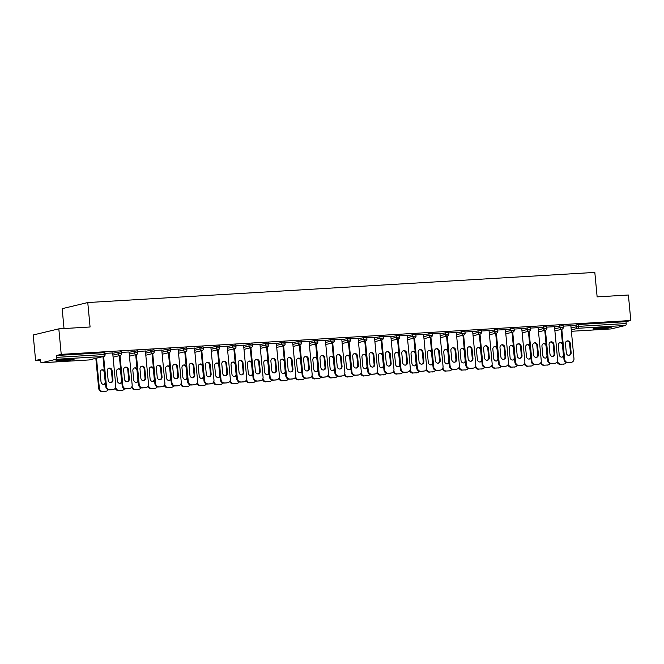 <?xml version="1.0" encoding="UTF-8"?>
<svg xmlns="http://www.w3.org/2000/svg" width="664" height="664" viewBox="0 0 664 664"><rect width="100%" height="100%" fill="white"/><g stroke="black" fill="none" stroke-linecap="round" stroke-linejoin="round"><path stroke-width="1" d="M61.022 361.025A9.147 0.639 174.6 0 0 74.127 359.207A9.147 0.639 174.6 0 0 69.014 359.108A9.147 0.639 174.6 0 0 55.917 360.925A9.147 0.639 174.6 0 0 61.022 361.025M598.073 329.112A9.147 0.639 174.6 0 0 611.179 327.294A9.147 0.639 174.6 0 0 606.066 327.203A9.147 0.639 174.6 0 0 592.969 329.02A9.147 0.639 174.6 0 0 598.073 329.112M64.026 328.547L62.15 308.677L87.764 302.543L594.819 272.414L597.135 296.874L628.393 295.015L630.8 320.513L626.011 321.666L578.493 324.488L578.668 326.348L626.185 323.526L626.011 321.666M35.607 360.486L40.404 359.34L40.579 361.199A1.76 0.78 -93.4 0 0 41.45 362.776A1.76 0.78 -93.4 0 0 41.508 362.768L56.008 359.299A1.76 0.78 -93.4 0 0 56.614 357.365L56.44 355.506L61.229 354.36L58.822 328.854L33.2 334.988L35.607 360.486L40.479 360.195M626.185 323.526A1.76 0.78 86.6 0 1 625.579 325.46L611.079 328.929A1.76 0.78 86.6 0 1 611.021 328.937A1.76 0.78 86.6 0 1 610.955 328.929M58.822 328.854L90.08 326.995L87.764 302.543M61.229 354.36L630.8 320.513M563.172 326.132L570.857 325.733M112.714 353.248L121.305 351.729L121.479 353.588L118.15 353.846L117.976 351.986M56.44 355.506L103.957 352.684L104.937 352.7L105.111 354.559L104.132 354.543L103.957 352.684M570.882 326.024L578.493 324.488M129.048 351.986L121.363 352.385M145.441 351.297L154.031 349.779L154.206 351.646L150.877 351.903L150.703 350.044M161.775 350.044L154.089 350.443M178.168 349.355L186.758 347.836L186.933 349.704L183.604 349.961L183.43 348.094M194.502 348.094L186.816 348.492M210.895 347.413L219.485 345.894L219.659 347.753L216.331 348.019L216.157 346.151M227.229 346.151L219.543 346.55M243.622 345.471L252.212 343.952L252.386 345.811L249.058 346.068L248.884 344.209M259.956 344.209L252.27 344.608M276.349 343.52L284.939 342.002L285.113 343.869L281.785 344.126L281.611 342.267M292.683 342.267L284.997 342.657M309.075 341.578L317.666 340.059L317.84 341.927L314.512 342.184L314.338 340.317M325.41 340.317L317.724 340.715M341.802 339.636L350.384 338.117L350.567 339.976L347.239 340.234L347.064 338.374M358.137 338.374L350.451 338.773M374.529 337.685L383.111 336.167L383.294 338.034L379.966 338.291L379.791 336.432M390.864 336.432L383.178 336.831M407.256 335.743L415.838 334.224L416.021 336.092L412.693 336.349L412.518 334.482M423.591 334.49L415.905 334.88M439.983 333.801L448.565 332.282L448.748 334.141L445.419 334.407L445.245 332.539M456.317 332.539L448.632 332.938M472.71 331.859L481.292 330.34L481.475 332.199L478.146 332.457L477.972 330.597M489.044 330.597L481.358 330.996M505.437 329.908L514.019 328.389L514.202 330.257L510.873 330.514L510.699 328.655M521.771 328.655L514.085 329.053M538.155 327.966L546.746 326.447L546.928 328.315L543.6 328.572L543.426 326.705M554.498 326.705L546.812 327.103M554.523 326.995L563.114 325.476L563.288 327.335L559.959 327.601L559.785 325.733M538.13 327.684L530.445 328.074M521.796 328.937L530.387 327.418L530.561 329.286L527.233 329.543L527.058 327.676M505.404 329.626L497.718 330.025M489.069 330.879L497.66 329.369L497.834 331.228L494.514 331.485L494.331 329.626M472.677 331.568L464.991 331.967M456.342 332.83L464.933 331.311L465.107 333.17L461.787 333.428L461.604 331.568M439.95 333.511L432.264 333.909M423.615 334.772L432.206 333.253L432.38 335.121L429.06 335.378L428.878 333.511M407.223 335.461L399.537 335.851M390.888 336.714L399.479 335.195L399.653 337.063L396.333 337.32L396.151 335.461M374.496 337.403L366.81 337.802M358.162 338.665L366.752 337.146L366.926 339.005L363.606 339.262L363.424 337.403M341.769 339.346L334.083 339.744M325.435 340.607L334.025 339.088L334.199 340.947L330.879 341.213L330.697 339.346M309.042 341.296L301.365 341.686M292.708 342.549L301.298 341.03L301.473 342.898L298.153 343.155L297.97 341.288M276.315 343.238L268.638 343.637M259.981 344.491L268.571 342.973L268.746 344.84L265.426 345.097L265.251 343.238M243.597 345.18L235.911 345.579M227.254 346.442L235.844 344.923L236.019 346.782L232.699 347.04L232.524 345.18M210.87 347.123L203.184 347.521M194.527 348.384L203.118 346.865L203.292 348.724L199.972 348.99L199.798 347.123M178.143 349.073L170.457 349.463M161.8 350.326L170.391 348.808L170.565 350.675L167.245 350.932L167.071 349.065M145.416 351.015L137.73 351.414M129.073 352.269L137.664 350.758L137.838 352.617L134.518 352.874L134.344 351.015M112.689 352.957L105.003 353.356M566.89 341.022A2.697 2.407 -103.5 0 1 569.596 343.562L570.467 352.758A2.697 2.407 -103.5 0 1 569.006 355.414M570.484 362.478L571.156 362.32A3.519 3.146 76.5 0 0 571.638 362.245L570.974 362.403A3.519 3.146 -103.5 0 1 570.484 362.478L567.446 362.66A3.519 3.146 -103.5 0 1 563.968 359.349L564.632 359.191L561.802 329.253M561.138 329.41L563.968 359.349M570.857 325.675L573.97 358.635A3.519 3.146 76.5 0 1 571.638 362.245M571.156 362.32L567.446 362.66M566.309 352.883L565.438 343.686A2.697 2.407 -103.5 0 1 570.26 343.396L571.131 352.601A2.697 2.407 -103.5 0 1 566.309 352.883M564.632 359.191A3.519 3.146 76.5 0 0 568.11 362.494M562.466 343.479A2.697 2.407 76.5 0 0 558.316 345.388L559.179 354.593A2.697 2.407 76.5 0 0 563.653 355.987M557.511 360.892L557.511 360.892A3.519 3.146 76.5 0 0 560.989 364.204L564.026 364.021A3.519 3.146 76.5 0 0 566.384 362.519M560.989 364.204L564.026 364.021M561.885 357.124A2.697 2.407 76.5 0 0 563.346 354.46L562.474 345.263A2.697 2.407 76.5 0 0 559.769 342.732M560.325 364.362A3.519 3.146 -103.5 0 1 557.038 361.963M564.516 363.947L563.852 364.104A3.519 3.146 -103.5 0 1 563.362 364.179M607.311 327.136A7.918 0.556 -5.4 0 1 598.53 328.049A7.918 0.556 -5.4 0 1 596.737 328.132M595.824 328.273A9.088 0.639 174.6 0 0 598.015 328.174A9.088 0.639 174.6 0 0 608.232 327.103M70.26 359.041A7.918 0.556 -5.4 0 1 69.338 359.183A7.918 0.556 -5.4 0 1 59.685 360.046M58.772 360.187A9.088 0.639 174.6 0 0 69.986 359.191A9.088 0.639 174.6 0 0 71.181 359.008M550.531 342.002A2.697 2.407 -103.5 0 1 553.228 344.533L554.1 353.729A2.697 2.407 -103.5 0 1 552.639 356.394M554.125 363.449L554.789 363.291A3.519 3.146 76.5 0 0 555.278 363.216L554.614 363.374A3.519 3.146 -103.5 0 1 554.125 363.449L551.078 363.631A3.519 3.146 -103.5 0 1 547.601 360.32L548.273 360.162L545.443 330.224M544.77 330.382L547.601 360.32M554.49 326.647L557.602 359.606A3.519 3.146 76.5 0 1 555.278 363.216M554.789 363.291L551.078 363.631M549.941 353.854L549.07 344.657A2.697 2.407 -103.5 0 1 553.9 344.367L554.764 353.572A2.697 2.407 -103.5 0 1 549.941 353.854M548.273 360.162A3.519 3.146 76.5 0 0 551.751 363.465M534.171 342.973A2.697 2.407 -103.5 0 1 536.869 345.504L537.74 354.7A2.697 2.407 -103.5 0 1 536.28 357.365M537.757 364.42L538.429 364.262A3.519 3.146 76.5 0 0 538.911 364.187L538.247 364.345A3.519 3.146 -103.5 0 1 537.757 364.42L534.719 364.602A3.519 3.146 -103.5 0 1 531.241 361.291L531.905 361.133L529.075 331.195M528.411 331.353L531.241 361.291M538.13 327.618L541.243 360.577A3.519 3.146 76.5 0 1 538.911 364.187M538.429 364.262L534.719 364.602M533.582 354.833L532.711 345.629A2.697 2.407 -103.5 0 1 537.533 345.346L538.404 354.543A2.697 2.407 -103.5 0 1 533.582 354.833M531.905 361.133A3.519 3.146 76.5 0 0 535.383 364.445M517.804 343.944A2.697 2.407 -103.5 0 1 520.501 346.475L521.373 355.672A2.697 2.407 -103.5 0 1 519.912 358.336M521.398 365.391L522.062 365.233A3.519 3.146 76.5 0 0 522.551 365.158L521.887 365.316A3.519 3.146 -103.5 0 1 521.398 365.391L518.352 365.573A3.519 3.146 -103.5 0 1 514.874 362.27L515.546 362.104L512.716 332.166M512.044 332.324L514.874 362.27M521.763 328.597L524.875 361.556A3.519 3.146 76.5 0 1 522.551 365.158M522.062 365.233L518.352 365.573M517.214 355.804L516.343 346.6A2.697 2.407 -103.5 0 1 521.174 346.317L522.037 355.514A2.697 2.407 -103.5 0 1 517.214 355.804M515.546 362.104A3.519 3.146 76.5 0 0 519.024 365.416M501.444 344.915A2.697 2.407 -103.5 0 1 504.142 347.446L505.014 356.643A2.697 2.407 -103.5 0 1 503.553 359.307M505.03 366.362L505.702 366.204A3.519 3.146 76.5 0 0 506.184 366.13L505.52 366.296A3.519 3.146 -103.5 0 1 505.03 366.362L501.992 366.545A3.519 3.146 -103.5 0 1 498.515 363.241L499.179 363.083L496.348 333.137M495.684 333.295L498.515 363.241M505.404 329.568L508.516 362.527A3.519 3.146 76.5 0 1 506.184 366.13M505.702 366.204L501.992 366.545M500.855 356.776L499.984 347.571A2.697 2.407 -103.5 0 1 504.806 347.289L505.677 356.485A2.697 2.407 -103.5 0 1 500.855 356.776M499.179 363.083A3.519 3.146 76.5 0 0 502.656 366.387M485.077 345.886A2.697 2.407 -103.5 0 1 487.774 348.417L488.646 357.622A2.697 2.407 -103.5 0 1 487.185 360.278M488.671 367.333L489.335 367.175A3.519 3.146 76.5 0 0 489.824 367.109L489.161 367.267A3.519 3.146 -103.5 0 1 488.671 367.333L485.625 367.516A3.519 3.146 -103.5 0 1 482.147 364.212L482.819 364.055L479.989 334.108M479.317 334.274L482.147 364.212M489.036 330.539L492.149 363.498A3.519 3.146 76.5 0 1 489.824 367.109M489.335 367.175L485.625 367.516M484.488 357.747L483.616 348.55A2.697 2.407 -103.5 0 1 488.447 348.26L489.31 357.456A2.697 2.407 -103.5 0 1 484.488 357.747M482.819 364.055A3.519 3.146 76.5 0 0 486.297 367.358M546.107 344.45A2.697 2.407 76.5 0 0 541.948 346.359L542.82 355.564A2.697 2.407 76.5 0 0 547.285 356.958M541.143 361.863L541.152 361.863A3.519 3.146 76.5 0 0 544.621 365.175L547.667 364.993A3.519 3.146 76.5 0 0 550.024 363.498M544.621 365.175L547.667 364.993M545.517 358.095A2.697 2.407 76.5 0 0 546.978 355.431L546.107 346.234A2.697 2.407 76.5 0 0 543.409 343.703M543.957 365.333A3.519 3.146 -103.5 0 1 540.679 362.934M548.157 364.918L547.485 365.075A3.519 3.146 -103.5 0 1 547.003 365.15M529.739 345.421A2.697 2.407 76.5 0 0 525.589 347.33L526.452 356.535A2.697 2.407 76.5 0 0 530.926 357.929M524.784 362.843L524.784 362.843A3.519 3.146 76.5 0 0 528.262 366.146L531.3 365.964A3.519 3.146 76.5 0 0 533.657 364.47M528.262 366.146L531.3 365.964M529.158 359.066A2.697 2.407 76.5 0 0 530.619 356.402L529.747 347.206A2.697 2.407 76.5 0 0 527.042 344.674M527.598 366.304A3.519 3.146 -103.5 0 1 524.311 363.905M531.789 365.889L531.125 366.055A3.519 3.146 -103.5 0 1 530.636 366.121M513.38 346.392A2.697 2.407 76.5 0 0 509.222 348.309L510.093 357.506A2.697 2.407 76.5 0 0 514.558 358.9M508.425 363.806L508.425 363.814A3.519 3.146 76.5 0 0 511.894 367.117L514.94 366.935A3.519 3.146 76.5 0 0 517.298 365.441M511.894 367.117L514.94 366.935M512.791 360.037A2.697 2.407 76.5 0 0 514.251 357.381L513.38 348.177A2.697 2.407 76.5 0 0 510.682 345.645M511.23 367.275A3.519 3.146 -103.5 0 1 507.952 364.876M515.43 366.868L514.766 367.026A3.519 3.146 -103.5 0 1 514.276 367.092M497.012 347.372A2.697 2.407 76.5 0 0 492.862 349.281L493.726 358.477A2.697 2.407 76.5 0 0 498.199 359.871M492.057 364.785L492.057 364.785A3.519 3.146 76.5 0 0 495.535 368.088L498.573 367.906A3.519 3.146 76.5 0 0 500.93 366.412M495.535 368.088L498.573 367.906M496.431 361.008A2.697 2.407 76.5 0 0 497.892 358.352L497.021 349.148A2.697 2.407 76.5 0 0 494.315 346.616M494.871 368.246A3.519 3.146 -103.5 0 1 491.584 365.847M499.062 367.839L498.398 367.997A3.519 3.146 -103.5 0 1 497.909 368.072M480.653 348.343A2.697 2.407 76.5 0 0 476.495 350.252L477.366 359.448A2.697 2.407 76.5 0 0 481.832 360.851M475.69 365.756L475.698 365.756A3.519 3.146 76.5 0 0 479.176 369.059L482.213 368.885A3.519 3.146 76.5 0 0 484.571 367.383M479.176 369.059L482.213 368.885M480.064 361.98A2.697 2.407 76.5 0 0 481.524 359.324L480.653 350.127A2.697 2.407 76.5 0 0 477.955 347.587M478.503 369.226A3.519 3.146 -103.5 0 1 475.225 366.818M482.703 368.81L482.039 368.968A3.519 3.146 -103.5 0 1 481.549 369.043M468.718 346.857A2.697 2.407 -103.5 0 1 471.415 349.388L472.287 358.593A2.697 2.407 -103.5 0 1 470.826 361.249M472.303 368.312L472.976 368.147A3.519 3.146 76.5 0 0 473.457 368.08L472.793 368.238A3.519 3.146 -103.5 0 1 472.303 368.312L469.265 368.487A3.519 3.146 -103.5 0 1 465.788 365.183L466.452 365.026L463.621 335.079M462.957 335.245L465.788 365.183M472.677 331.51L475.789 364.47A3.519 3.146 76.5 0 1 473.457 368.08M472.976 368.147L469.265 368.487M468.128 358.718L467.257 349.521A2.697 2.407 -103.5 0 1 472.079 349.231L472.951 358.435A2.697 2.407 -103.5 0 1 468.128 358.718M466.452 365.026A3.519 3.146 76.5 0 0 469.929 368.329M464.285 349.314A2.697 2.407 76.5 0 0 460.135 351.223L461.007 360.419A2.697 2.407 76.5 0 0 465.472 361.822M459.33 366.727L459.33 366.727A3.519 3.146 76.5 0 0 462.808 370.031L465.854 369.856A3.519 3.146 76.5 0 0 468.211 368.354M462.808 370.031L465.854 369.856M463.704 362.951A2.697 2.407 76.5 0 0 465.165 360.295L464.294 351.098A2.697 2.407 76.5 0 0 461.588 348.567M462.144 370.197A3.519 3.146 -103.5 0 1 458.857 367.798M466.336 369.782L465.671 369.939A3.519 3.146 -103.5 0 1 465.182 370.014M452.35 347.828A2.697 2.407 -103.5 0 1 455.047 350.368L455.919 359.564A2.697 2.407 -103.5 0 1 454.466 362.22M455.944 369.284L456.608 369.126A3.519 3.146 76.5 0 0 457.098 369.051L456.434 369.209A3.519 3.146 -103.5 0 1 455.944 369.284L452.898 369.466A3.519 3.146 -103.5 0 1 449.42 366.154L450.092 365.997L447.262 336.059M446.59 336.216L449.42 366.154M456.309 332.481L459.422 365.441A3.519 3.146 76.5 0 1 457.098 369.051M456.608 369.126L452.898 369.466M451.761 359.689L450.889 350.492A2.697 2.407 -103.5 0 1 455.72 350.202L456.583 359.407A2.697 2.407 -103.5 0 1 451.761 359.689M450.092 365.997A3.519 3.146 76.5 0 0 453.57 369.3M447.926 350.285A2.697 2.407 76.5 0 0 443.768 352.194L444.639 361.39A2.697 2.407 76.5 0 0 449.105 362.793M442.963 367.698L442.971 367.698A3.519 3.146 76.5 0 0 446.449 371.01L449.486 370.827A3.519 3.146 76.5 0 0 451.844 369.325M446.449 371.01L449.486 370.827M447.337 363.93A2.697 2.407 76.5 0 0 448.798 361.266L447.926 352.069A2.697 2.407 76.5 0 0 445.229 349.538M445.776 371.168A3.519 3.146 -103.5 0 1 442.498 368.769M449.976 370.753L449.312 370.91A3.519 3.146 -103.5 0 1 448.822 370.985M435.991 348.808A2.697 2.407 -103.5 0 1 438.688 351.339L439.56 360.535A2.697 2.407 -103.5 0 1 438.099 363.191M439.576 370.255L440.249 370.097A3.519 3.146 76.5 0 0 440.73 370.022L440.066 370.18A3.519 3.146 -103.5 0 1 439.576 370.255L436.538 370.437A3.519 3.146 -103.5 0 1 433.061 367.126L433.725 366.968L430.894 337.03M430.231 337.188L433.061 367.126M439.95 333.452L443.062 366.412A3.519 3.146 76.5 0 1 440.73 370.022M440.249 370.097L436.538 370.437M435.401 360.66L434.53 351.463A2.697 2.407 -103.5 0 1 439.352 351.173L440.224 360.378A2.697 2.407 -103.5 0 1 435.401 360.66M433.725 366.968A3.519 3.146 76.5 0 0 437.202 370.271M431.559 351.256A2.697 2.407 76.5 0 0 427.409 353.165L428.28 362.37A2.697 2.407 76.5 0 0 432.745 363.764M426.603 368.669L426.603 368.669A3.519 3.146 76.5 0 0 430.081 371.981L433.127 371.798A3.519 3.146 76.5 0 0 435.484 370.296M430.081 371.981L433.127 371.798M430.977 364.901A2.697 2.407 76.5 0 0 432.438 362.237L431.567 353.041A2.697 2.407 76.5 0 0 428.861 350.509M429.417 372.139A3.519 3.146 -103.5 0 1 426.13 369.74M433.609 371.724L432.945 371.882A3.519 3.146 -103.5 0 1 432.455 371.956M419.623 349.779A2.697 2.407 -103.5 0 1 422.321 352.31L423.192 361.507A2.697 2.407 -103.5 0 1 421.74 364.171M423.217 371.226L423.881 371.068A3.519 3.146 76.5 0 0 424.371 370.993L423.707 371.151A3.519 3.146 -103.5 0 1 423.217 371.226L420.171 371.408A3.519 3.146 -103.5 0 1 416.702 368.097L417.365 367.939L414.535 338.001M413.871 338.159L416.702 368.097M423.582 334.424L426.703 367.383A3.519 3.146 76.5 0 1 424.371 370.993M423.881 371.068L420.171 371.408M419.034 361.631L418.162 352.435A2.697 2.407 -103.5 0 1 422.993 352.152L423.864 361.349A2.697 2.407 -103.5 0 1 419.034 361.631M417.365 367.939A3.519 3.146 76.5 0 0 420.843 371.251M415.199 352.227A2.697 2.407 76.5 0 0 411.041 354.136L411.912 363.341A2.697 2.407 76.5 0 0 416.378 364.735M410.236 369.649L410.244 369.64A3.519 3.146 76.5 0 0 413.722 372.952L416.76 372.77A3.519 3.146 76.5 0 0 419.117 371.276M413.722 372.952L416.76 372.77M414.61 365.872A2.697 2.407 76.5 0 0 416.071 363.208L415.199 354.012A2.697 2.407 76.5 0 0 412.502 351.48M413.049 373.11A3.519 3.146 -103.5 0 1 409.771 370.711M417.249 372.695L416.585 372.861A3.519 3.146 -103.5 0 1 416.096 372.927M403.264 350.75A2.697 2.407 -103.5 0 1 405.961 353.281L406.833 362.478A2.697 2.407 -103.5 0 1 405.372 365.142M406.849 372.197L407.522 372.039A3.519 3.146 76.5 0 0 408.011 371.964L407.339 372.122A3.519 3.146 -103.5 0 1 406.849 372.197L403.812 372.379A3.519 3.146 -103.5 0 1 400.334 369.076L400.998 368.91L398.168 338.972M397.504 339.13L400.334 369.076M407.223 335.403L410.335 368.362A3.519 3.146 76.5 0 1 408.011 371.964M407.522 372.039L403.812 372.379M402.674 362.61L401.803 353.406A2.697 2.407 -103.5 0 1 406.625 353.123L407.497 362.32A2.697 2.407 -103.5 0 1 402.674 362.61M400.998 368.91A3.519 3.146 76.5 0 0 404.476 372.222M398.832 353.198A2.697 2.407 76.5 0 0 394.682 355.115L395.553 364.312A2.697 2.407 76.5 0 0 400.018 365.706M393.876 370.612L393.876 370.62A3.519 3.146 76.5 0 0 397.354 373.923L400.4 373.741A3.519 3.146 76.5 0 0 402.757 372.247M397.354 373.923L400.4 373.741M398.251 366.843A2.697 2.407 76.5 0 0 399.711 364.187L398.84 354.983A2.697 2.407 76.5 0 0 396.142 352.451M396.69 374.081A3.519 3.146 -103.5 0 1 393.403 371.682M400.882 373.674L400.218 373.832A3.519 3.146 -103.5 0 1 399.728 373.898M386.896 351.721A2.697 2.407 -103.5 0 1 389.602 354.252L390.465 363.449A2.697 2.407 -103.5 0 1 389.013 366.113M390.49 373.168L391.154 373.01A3.519 3.146 76.5 0 0 391.644 372.936L390.98 373.102A3.519 3.146 -103.5 0 1 390.49 373.168L387.444 373.351A3.519 3.146 -103.5 0 1 383.975 370.047L384.639 369.881L381.808 339.943M381.144 340.101L383.975 370.047M390.855 336.374L393.976 369.333A3.519 3.146 76.5 0 1 391.644 372.936M391.154 373.01L387.444 373.351M386.307 363.582L385.435 354.377A2.697 2.407 -103.5 0 1 390.266 354.095L391.137 363.291A2.697 2.407 -103.5 0 1 386.307 363.582M384.639 369.881A3.519 3.146 76.5 0 0 388.116 373.193M382.472 354.178A2.697 2.407 76.5 0 0 378.314 356.087L379.185 365.283A2.697 2.407 76.5 0 0 383.651 366.677M377.509 371.591L377.517 371.591A3.519 3.146 76.5 0 0 380.995 374.894L384.033 374.712A3.519 3.146 76.5 0 0 386.39 373.218M380.995 374.894L384.033 374.712M381.883 367.814A2.697 2.407 76.5 0 0 383.344 365.158L382.472 355.954A2.697 2.407 76.5 0 0 379.775 353.422M380.323 375.052A3.519 3.146 -103.5 0 1 377.044 372.653M384.522 374.645L383.858 374.803A3.519 3.146 -103.5 0 1 383.369 374.878M370.537 352.692A2.697 2.407 -103.5 0 1 373.234 355.223L374.106 364.428A2.697 2.407 -103.5 0 1 372.645 367.084M374.123 374.139L374.795 373.981A3.519 3.146 76.5 0 0 375.284 373.915L374.612 374.073A3.519 3.146 -103.5 0 1 374.123 374.139L371.085 374.322A3.519 3.146 -103.5 0 1 367.607 371.018L368.271 370.861L365.441 340.914M364.777 341.072L367.607 371.018M374.496 337.345L377.608 370.304A3.519 3.146 76.5 0 1 375.284 373.915M374.795 373.981L371.085 374.322M369.948 364.553L369.076 355.356A2.697 2.407 -103.5 0 1 373.898 355.066L374.77 364.262A2.697 2.407 -103.5 0 1 369.948 364.553M368.271 370.861A3.519 3.146 76.5 0 0 371.749 374.164M366.105 355.149A2.697 2.407 76.5 0 0 361.955 357.058L362.826 366.254A2.697 2.407 76.5 0 0 367.292 367.657M361.15 372.562L361.15 372.562A3.519 3.146 76.5 0 0 364.627 375.865L367.673 375.683A3.519 3.146 76.5 0 0 370.031 374.189M364.627 375.865L367.673 375.683M365.524 368.786A2.697 2.407 76.5 0 0 366.984 366.13L366.113 356.925A2.697 2.407 76.5 0 0 363.416 354.393M363.963 376.023A3.519 3.146 -103.5 0 1 360.685 373.624M368.155 375.616L367.491 375.774A3.519 3.146 -103.5 0 1 367.001 375.849M354.169 353.663A2.697 2.407 -103.5 0 1 356.875 356.194L357.738 365.399A2.697 2.407 -103.5 0 1 356.286 368.055M357.763 375.118L358.427 374.952A3.519 3.146 76.5 0 0 358.917 374.886L358.253 375.044A3.519 3.146 -103.5 0 1 357.763 375.118L354.717 375.293A3.519 3.146 -103.5 0 1 351.248 371.989L351.912 371.832L349.081 341.885M348.417 342.051L351.248 371.989M358.128 338.316L361.249 371.276A3.519 3.146 76.5 0 1 358.917 374.886M358.427 374.952L354.717 375.293M353.58 365.524L352.708 356.327A2.697 2.407 -103.5 0 1 357.539 356.037L358.411 365.233A2.697 2.407 -103.5 0 1 353.58 365.524M351.912 371.832A3.519 3.146 76.5 0 0 355.389 375.135M349.745 356.12A2.697 2.407 76.5 0 0 345.587 358.029L346.459 367.225A2.697 2.407 76.5 0 0 350.924 368.628M344.79 373.533L344.79 373.533A3.519 3.146 76.5 0 0 348.268 376.837L351.306 376.662A3.519 3.146 76.5 0 0 353.663 375.16M348.268 376.837L351.306 376.662M349.164 369.757A2.697 2.407 76.5 0 0 350.617 367.101L349.745 357.904A2.697 2.407 76.5 0 0 347.048 355.364M347.596 377.003A3.519 3.146 -103.5 0 1 344.317 374.596M351.796 376.588L351.132 376.745A3.519 3.146 -103.5 0 1 350.642 376.82M337.81 354.634A2.697 2.407 -103.5 0 1 340.507 357.166L341.379 366.37A2.697 2.407 -103.5 0 1 339.918 369.026M341.404 376.09L342.068 375.924A3.519 3.146 76.5 0 0 342.558 375.857L341.885 376.015A3.519 3.146 -103.5 0 1 341.404 376.09L338.358 376.264A3.519 3.146 -103.5 0 1 334.88 372.961L335.544 372.803L332.714 342.865M332.05 343.022L334.88 372.961M341.769 339.287L344.882 372.247A3.519 3.146 76.5 0 1 342.558 375.857M342.068 375.924L338.358 376.264M337.221 366.495L336.349 357.298A2.697 2.407 -103.5 0 1 341.171 357.008L342.043 366.213A2.697 2.407 -103.5 0 1 337.221 366.495M335.544 372.803A3.519 3.146 76.5 0 0 339.022 376.106M333.378 357.091A2.697 2.407 76.5 0 0 329.228 359L330.099 368.196A2.697 2.407 76.5 0 0 334.565 369.599M328.423 374.504L328.423 374.504A3.519 3.146 76.5 0 0 331.9 377.816L334.947 377.633A3.519 3.146 76.5 0 0 337.304 376.131M331.9 377.816L334.947 377.633M332.797 370.736A2.697 2.407 76.5 0 0 334.258 368.072L333.386 358.875A2.697 2.407 76.5 0 0 330.689 356.344M331.236 377.974A3.519 3.146 -103.5 0 1 327.958 375.575M335.428 377.559L334.764 377.716A3.519 3.146 -103.5 0 1 334.274 377.791M321.442 355.605A2.697 2.407 -103.5 0 1 324.148 358.145L325.011 367.341A2.697 2.407 -103.5 0 1 323.559 369.997M325.036 377.061L325.7 376.903A3.519 3.146 76.5 0 0 326.19 376.828L325.526 376.986A3.519 3.146 -103.5 0 1 325.036 377.061L321.998 377.243A3.519 3.146 -103.5 0 1 318.521 373.932L319.185 373.774L316.354 343.836M315.69 343.993L318.521 373.932M325.401 340.258L328.522 373.218A3.519 3.146 76.5 0 1 326.19 376.828M325.7 376.903L321.998 377.243M320.853 367.466L319.99 358.269A2.697 2.407 -103.5 0 1 324.812 357.979L325.684 367.184A2.697 2.407 -103.5 0 1 320.853 367.466M319.185 373.774A3.519 3.146 76.5 0 0 322.662 377.077M317.018 358.062A2.697 2.407 76.5 0 0 312.86 359.971L313.732 369.176A2.697 2.407 76.5 0 0 318.197 370.57M312.063 375.475L312.063 375.475A3.519 3.146 76.5 0 0 315.541 378.787L318.579 378.604A3.519 3.146 76.5 0 0 320.936 377.102M315.541 378.787L318.579 378.604M316.438 371.707A2.697 2.407 76.5 0 0 317.89 369.043L317.018 359.846A2.697 2.407 76.5 0 0 314.321 357.315M314.869 378.945A3.519 3.146 -103.5 0 1 311.59 376.546M319.069 378.53L318.405 378.688A3.519 3.146 -103.5 0 1 317.915 378.762M305.083 356.585A2.697 2.407 -103.5 0 1 307.781 359.116L308.652 368.312A2.697 2.407 -103.5 0 1 307.191 370.977M308.677 378.032L309.341 377.874A3.519 3.146 76.5 0 0 309.831 377.799L309.158 377.957A3.519 3.146 -103.5 0 1 308.677 378.032L305.631 378.214A3.519 3.146 -103.5 0 1 302.153 374.903L302.817 374.745L299.987 344.807M299.323 344.965L302.153 374.903M309.042 341.23L312.155 374.189A3.519 3.146 76.5 0 1 309.831 377.799M309.341 377.874L305.631 378.214M304.494 368.437L303.622 359.241A2.697 2.407 -103.5 0 1 308.445 358.958L309.316 368.155A2.697 2.407 -103.5 0 1 304.494 368.437M302.817 374.745A3.519 3.146 76.5 0 0 306.295 378.057M300.651 359.033A2.697 2.407 76.5 0 0 296.501 360.942L297.372 370.147A2.697 2.407 76.5 0 0 301.838 371.541M295.696 376.447L295.696 376.447A3.519 3.146 76.5 0 0 299.173 379.758L302.22 379.576A3.519 3.146 76.5 0 0 304.577 378.082M299.173 379.758L302.22 379.576M300.07 372.678A2.697 2.407 76.5 0 0 301.531 370.014L300.659 360.818A2.697 2.407 76.5 0 0 297.962 358.286M298.509 379.916A3.519 3.146 -103.5 0 1 295.231 377.517M302.701 379.501L302.037 379.667A3.519 3.146 -103.5 0 1 301.547 379.733M288.716 357.556A2.697 2.407 -103.5 0 1 291.421 360.087L292.284 369.284A2.697 2.407 -103.5 0 1 290.832 371.948M292.309 379.003L292.973 378.845A3.519 3.146 76.5 0 0 293.463 378.771L292.799 378.928A3.519 3.146 -103.5 0 1 292.309 379.003L289.272 379.185A3.519 3.146 -103.5 0 1 285.794 375.874L286.458 375.716L283.628 345.778M282.964 345.936L285.794 375.874M292.675 342.201L295.795 375.16A3.519 3.146 76.5 0 1 293.463 378.771M292.973 378.845L289.272 379.185M288.126 369.416L287.263 360.212A2.697 2.407 -103.5 0 1 292.085 359.929L292.957 369.126A2.697 2.407 -103.5 0 1 288.126 369.416M286.458 375.716A3.519 3.146 76.5 0 0 289.936 379.028M284.292 360.004A2.697 2.407 76.5 0 0 280.133 361.913L281.005 371.118A2.697 2.407 76.5 0 0 285.47 372.512M279.337 377.418L279.337 377.426A3.519 3.146 76.5 0 0 282.814 380.729L285.852 380.547A3.519 3.146 76.5 0 0 288.209 379.053M282.814 380.729L285.852 380.547M283.711 373.649A2.697 2.407 76.5 0 0 285.163 370.993L284.3 361.789A2.697 2.407 76.5 0 0 281.594 359.257M282.142 380.887A3.519 3.146 -103.5 0 1 278.863 378.488M286.342 380.472L285.678 380.638A3.519 3.146 -103.5 0 1 285.188 380.704M272.356 358.527A2.697 2.407 -103.5 0 1 275.054 361.058L275.925 370.255A2.697 2.407 -103.5 0 1 274.464 372.919M275.95 379.974L276.614 379.816A3.519 3.146 76.5 0 0 277.104 379.742L276.431 379.908A3.519 3.146 -103.5 0 1 275.95 379.974L272.904 380.157A3.519 3.146 -103.5 0 1 269.426 376.853L270.09 376.687L267.26 346.749M266.596 346.907L269.426 376.853M276.315 343.18L279.428 376.139A3.519 3.146 76.5 0 1 277.104 379.742M276.614 379.816L272.904 380.157M271.767 370.387L270.895 361.183A2.697 2.407 -103.5 0 1 275.718 360.901L276.589 370.097A2.697 2.407 -103.5 0 1 271.767 370.387M270.09 376.687A3.519 3.146 76.5 0 0 273.568 379.999M267.924 360.984A2.697 2.407 76.5 0 0 263.774 362.893L264.646 372.089A2.697 2.407 76.5 0 0 269.111 373.483M262.969 378.397L262.969 378.397A3.519 3.146 76.5 0 0 266.447 381.7L269.493 381.518A3.519 3.146 76.5 0 0 271.85 380.024M266.447 381.7L269.493 381.518M267.343 374.62A2.697 2.407 76.5 0 0 268.804 371.964L267.932 362.76A2.697 2.407 76.5 0 0 265.235 360.228M265.783 381.858A3.519 3.146 -103.5 0 1 262.504 379.459M269.982 381.451L269.31 381.609A3.519 3.146 -103.5 0 1 268.82 381.684M255.989 359.498A2.697 2.407 -103.5 0 1 258.694 362.029L259.558 371.226A2.697 2.407 -103.5 0 1 258.105 373.89M259.582 380.945L260.246 380.787A3.519 3.146 76.5 0 0 260.736 380.713L260.072 380.879A3.519 3.146 -103.5 0 1 259.582 380.945L256.545 381.128A3.519 3.146 -103.5 0 1 253.067 377.824L253.731 377.667L250.901 347.72M250.237 347.878L253.067 377.824M259.948 344.151L263.068 377.111A3.519 3.146 76.5 0 1 260.736 380.713M260.246 380.787L256.545 381.128M255.399 371.359L254.536 362.154A2.697 2.407 -103.5 0 1 259.358 361.872L260.23 371.068A2.697 2.407 -103.5 0 1 255.399 371.359M253.731 377.667A3.519 3.146 76.5 0 0 257.209 380.97M251.565 361.955A2.697 2.407 76.5 0 0 247.406 363.864L248.278 373.06A2.697 2.407 76.5 0 0 252.743 374.463M246.61 379.368L246.61 379.368A3.519 3.146 76.5 0 0 250.087 382.671L253.125 382.489A3.519 3.146 76.5 0 0 255.482 380.995M250.087 382.671L253.125 382.489M250.984 375.592A2.697 2.407 76.5 0 0 252.436 372.936L251.573 363.731A2.697 2.407 76.5 0 0 248.867 361.199M249.415 382.829A3.519 3.146 -103.5 0 1 246.136 380.43M253.615 382.422L252.951 382.58A3.519 3.146 -103.5 0 1 252.461 382.655M239.629 360.469A2.697 2.407 -103.5 0 1 242.327 363L243.198 372.205A2.697 2.407 -103.5 0 1 241.737 374.861M243.223 381.924L243.887 381.758A3.519 3.146 76.5 0 0 244.377 381.692L243.705 381.85A3.519 3.146 -103.5 0 1 243.223 381.924L240.177 382.099A3.519 3.146 -103.5 0 1 236.699 378.795L237.363 378.638L234.533 348.691M233.869 348.857L236.699 378.795M243.588 345.122L246.701 378.082A3.519 3.146 76.5 0 1 244.377 381.692M243.887 381.758L240.177 382.099M239.04 372.33L238.168 363.133A2.697 2.407 -103.5 0 1 242.991 362.843L243.862 372.039A2.697 2.407 -103.5 0 1 239.04 372.33M237.363 378.638A3.519 3.146 76.5 0 0 240.841 381.941M235.197 362.926A2.697 2.407 76.5 0 0 231.047 364.835L231.919 374.031A2.697 2.407 76.5 0 0 236.384 375.434M230.242 380.339L230.242 380.339A3.519 3.146 76.5 0 0 233.72 383.643L236.766 383.468A3.519 3.146 76.5 0 0 239.123 381.966M233.72 383.643L236.766 383.468M234.616 376.563A2.697 2.407 76.5 0 0 236.077 373.907L235.205 364.71A2.697 2.407 76.5 0 0 232.508 362.171M233.056 383.809A3.519 3.146 -103.5 0 1 229.777 381.402M237.256 383.394L236.583 383.551A3.519 3.146 -103.5 0 1 236.093 383.626M223.262 361.44A2.697 2.407 -103.5 0 1 225.968 363.972L226.831 373.176A2.697 2.407 -103.5 0 1 225.378 375.832M226.856 382.896L227.52 382.73A3.519 3.146 76.5 0 0 228.009 382.663L227.345 382.821A3.519 3.146 -103.5 0 1 226.856 382.896L223.818 383.07A3.519 3.146 -103.5 0 1 220.34 379.767L221.004 379.609L218.174 349.662M217.51 349.828L220.34 379.767M227.221 346.093L230.342 379.053A3.519 3.146 76.5 0 1 228.009 382.663M227.52 382.73L223.818 383.07M222.672 373.301L221.809 364.104A2.697 2.407 -103.5 0 1 226.631 363.814L227.503 373.019A2.697 2.407 -103.5 0 1 222.672 373.301M221.004 379.609A3.519 3.146 76.5 0 0 224.482 382.912M218.838 363.897A2.697 2.407 76.5 0 0 214.679 365.806L215.551 375.002A2.697 2.407 76.5 0 0 220.016 376.405M213.883 381.31L213.883 381.31A3.519 3.146 76.5 0 0 217.36 384.614L220.398 384.439A3.519 3.146 76.5 0 0 222.755 382.937M217.36 384.614L220.398 384.439M218.257 377.542A2.697 2.407 76.5 0 0 219.709 374.878L218.846 365.681A2.697 2.407 76.5 0 0 216.14 363.15M216.696 384.78A3.519 3.146 -103.5 0 1 213.41 382.381M220.888 384.365L220.224 384.522A3.519 3.146 -103.5 0 1 219.734 384.597M206.902 362.411A2.697 2.407 -103.5 0 1 209.6 364.951L210.471 374.147A2.697 2.407 -103.5 0 1 209.011 376.803M210.496 383.867L211.16 383.709A3.519 3.146 76.5 0 0 211.65 383.634L210.978 383.792A3.519 3.146 -103.5 0 1 210.496 383.867L207.45 384.049A3.519 3.146 -103.5 0 1 203.972 380.738L204.637 380.58L201.806 350.642M201.142 350.799L203.972 380.738M210.862 347.064L213.974 380.024A3.519 3.146 76.5 0 1 211.65 383.634M211.16 383.709L207.45 384.049M206.313 374.272L205.442 365.075A2.697 2.407 -103.5 0 1 210.264 364.785L211.135 373.99A2.697 2.407 -103.5 0 1 206.313 374.272M204.637 380.58A3.519 3.146 76.5 0 0 208.114 383.883M202.47 364.868A2.697 2.407 76.5 0 0 198.32 366.777L199.192 375.982A2.697 2.407 76.5 0 0 203.657 377.376M197.515 382.281L197.515 382.281A3.519 3.146 76.5 0 0 200.993 385.593L204.039 385.411A3.519 3.146 76.5 0 0 206.396 383.908M200.993 385.593L204.039 385.411M201.889 378.513A2.697 2.407 76.5 0 0 203.35 375.849L202.478 366.652A2.697 2.407 76.5 0 0 199.781 364.121M200.329 385.751A3.519 3.146 -103.5 0 1 197.05 383.352M204.529 385.336L203.856 385.493A3.519 3.146 -103.5 0 1 203.375 385.568M190.535 363.391A2.697 2.407 -103.5 0 1 193.241 365.922L194.104 375.118A2.697 2.407 -103.5 0 1 192.651 377.783M194.129 384.838L194.793 384.68A3.519 3.146 76.5 0 0 195.282 384.605L194.618 384.763A3.519 3.146 -103.5 0 1 194.129 384.838L191.091 385.02A3.519 3.146 -103.5 0 1 187.613 381.709L188.277 381.551L185.447 351.613M184.783 351.771L187.613 381.709M194.494 348.036L197.615 380.995A3.519 3.146 76.5 0 1 195.282 384.605M194.793 384.68L191.091 385.02M189.945 375.243L189.082 366.047A2.697 2.407 -103.5 0 1 193.905 365.756L194.776 374.961A2.697 2.407 -103.5 0 1 189.945 375.243M188.277 381.551A3.519 3.146 76.5 0 0 191.755 384.854M186.111 365.839A2.697 2.407 76.5 0 0 181.961 367.748L182.824 376.953A2.697 2.407 76.5 0 0 187.29 378.347M181.156 383.252L181.156 383.252A3.519 3.146 76.5 0 0 184.633 386.564L187.671 386.382A3.519 3.146 76.5 0 0 190.028 384.888M184.633 386.564L187.671 386.382M185.53 379.484A2.697 2.407 76.5 0 0 186.982 376.82L186.119 367.624A2.697 2.407 76.5 0 0 183.413 365.092M183.969 386.722A3.519 3.146 -103.5 0 1 180.683 384.323M188.161 386.307L187.497 386.465A3.519 3.146 -103.5 0 1 187.007 386.539M174.175 364.362A2.697 2.407 -103.5 0 1 176.873 366.893L177.744 376.09A2.697 2.407 -103.5 0 1 176.284 378.754M177.769 385.809L178.433 385.651A3.519 3.146 76.5 0 0 178.923 385.577L178.251 385.734A3.519 3.146 -103.5 0 1 177.769 385.809L174.723 385.991A3.519 3.146 -103.5 0 1 171.246 382.68L171.918 382.522L169.088 352.584M168.415 352.742L171.246 382.68M178.135 349.007L181.247 381.966A3.519 3.146 76.5 0 1 178.923 385.577M178.433 385.651L174.723 385.991M173.586 376.222L172.715 367.018A2.697 2.407 -103.5 0 1 177.537 366.736L178.408 375.932A2.697 2.407 -103.5 0 1 173.586 376.222M171.918 382.522A3.519 3.146 76.5 0 0 175.387 385.834M169.752 366.81A2.697 2.407 76.5 0 0 165.593 368.719L166.465 377.924A2.697 2.407 76.5 0 0 170.93 379.318M164.788 384.224L164.788 384.232A3.519 3.146 76.5 0 0 168.266 387.535L171.312 387.353A3.519 3.146 76.5 0 0 173.669 385.859M168.266 387.535L171.312 387.353M169.162 380.455A2.697 2.407 76.5 0 0 170.623 377.791L169.752 368.595A2.697 2.407 76.5 0 0 167.054 366.063M167.602 387.693A3.519 3.146 -103.5 0 1 164.323 385.294M171.802 387.278L171.129 387.444A3.519 3.146 -103.5 0 1 170.648 387.51M157.808 365.333A2.697 2.407 -103.5 0 1 160.514 367.864L161.385 377.061A2.697 2.407 -103.5 0 1 159.924 379.725M161.402 386.78L162.066 386.622A3.519 3.146 76.5 0 0 162.555 386.548L161.892 386.705A3.519 3.146 -103.5 0 1 161.402 386.78L158.364 386.963A3.519 3.146 -103.5 0 1 154.886 383.659L155.55 383.493L152.72 353.555M152.056 353.713L154.886 383.659M161.767 349.986L164.888 382.945A3.519 3.146 76.5 0 1 162.555 386.548M162.066 386.622L158.364 386.963M157.219 377.193L156.355 367.989A2.697 2.407 -103.5 0 1 161.178 367.707L162.049 376.903A2.697 2.407 -103.5 0 1 157.219 377.193M155.55 383.493A3.519 3.146 76.5 0 0 159.028 386.805M153.384 367.781A2.697 2.407 76.5 0 0 149.234 369.699L150.097 378.895A2.697 2.407 76.5 0 0 154.563 380.289M148.429 385.203L148.429 385.203A3.519 3.146 76.5 0 0 151.907 388.506L154.944 388.324A3.519 3.146 76.5 0 0 157.302 386.83M151.907 388.506L154.944 388.324M152.803 381.426A2.697 2.407 76.5 0 0 154.255 378.771L153.392 369.566A2.697 2.407 76.5 0 0 150.686 367.034M151.243 388.664A3.519 3.146 -103.5 0 1 147.956 386.265M155.434 388.257L154.77 388.415A3.519 3.146 -103.5 0 1 154.28 388.481M141.449 366.304A2.697 2.407 -103.5 0 1 144.146 368.835L145.018 378.032A2.697 2.407 -103.5 0 1 143.557 380.696M145.042 387.751L145.707 387.593A3.519 3.146 76.5 0 0 146.196 387.519L145.532 387.685A3.519 3.146 -103.5 0 1 145.042 387.751L141.996 387.934A3.519 3.146 -103.5 0 1 138.519 384.63L139.191 384.473L136.361 354.526M135.688 354.684L138.519 384.63M145.408 350.957L148.52 383.916A3.519 3.146 76.5 0 1 146.196 387.519M145.707 387.593L141.996 387.934M140.859 378.165L139.988 368.96A2.697 2.407 -103.5 0 1 144.818 368.678L145.682 377.874A2.697 2.407 -103.5 0 1 140.859 378.165M139.191 384.473A3.519 3.146 76.5 0 0 142.66 387.776M137.025 368.761A2.697 2.407 76.5 0 0 132.866 370.67L133.738 379.866A2.697 2.407 76.5 0 0 138.203 381.26M132.061 386.174L132.061 386.174A3.519 3.146 76.5 0 0 135.539 389.477L138.585 389.295A3.519 3.146 76.5 0 0 140.942 387.801M135.539 389.477L138.585 389.295M136.435 382.398A2.697 2.407 76.5 0 0 137.896 379.742L137.025 370.537A2.697 2.407 76.5 0 0 134.327 368.005M134.875 389.635A3.519 3.146 -103.5 0 1 131.596 387.236M139.075 389.228L138.403 389.386A3.519 3.146 -103.5 0 1 137.921 389.461M125.081 367.275A2.697 2.407 -103.5 0 1 127.787 369.806L128.658 379.011A2.697 2.407 -103.5 0 1 127.197 381.667M128.675 388.722L129.339 388.564A3.519 3.146 76.5 0 0 129.829 388.498L129.165 388.656A3.519 3.146 -103.5 0 1 128.675 388.722L125.637 388.905A3.519 3.146 -103.5 0 1 122.159 385.601L122.823 385.444L119.993 355.497M119.329 355.663L122.159 385.601M129.04 351.928L132.161 384.888A3.519 3.146 76.5 0 1 129.829 388.498M129.339 388.564L125.637 388.905M124.492 379.136L123.628 369.939A2.697 2.407 -103.5 0 1 128.451 369.649L129.322 378.845A2.697 2.407 -103.5 0 1 124.492 379.136M122.823 385.444A3.519 3.146 76.5 0 0 126.301 388.747M120.657 369.732A2.697 2.407 76.5 0 0 116.507 371.641L117.37 380.837A2.697 2.407 76.5 0 0 121.836 382.24M115.702 387.145L115.702 387.145A3.519 3.146 76.5 0 0 119.18 390.449L122.218 390.274A3.519 3.146 76.5 0 0 124.575 388.772M119.18 390.449L122.218 390.274M120.076 383.369A2.697 2.407 76.5 0 0 121.529 380.713L120.665 371.516A2.697 2.407 76.5 0 0 117.96 368.976M118.516 390.615A3.519 3.146 -103.5 0 1 115.229 388.208M122.707 390.2L122.043 390.357A3.519 3.146 -103.5 0 1 121.553 390.432M108.722 368.246A2.697 2.407 -103.5 0 1 111.419 370.778L112.291 379.982A2.697 2.407 -103.5 0 1 110.83 382.638M112.316 389.702L112.98 389.536A3.519 3.146 76.5 0 0 113.469 389.469L112.805 389.627A3.519 3.146 -103.5 0 1 112.316 389.702L109.269 389.876A3.519 3.146 -103.5 0 1 105.792 386.572L106.464 386.415L103.634 356.468M102.961 356.634L105.792 386.572M112.681 352.899L115.793 385.859A3.519 3.146 76.5 0 1 113.469 389.469M112.98 389.536L109.269 389.876M108.132 380.107L107.261 370.91A2.697 2.407 -103.5 0 1 112.092 370.62L112.955 379.825A2.697 2.407 -103.5 0 1 108.132 380.107M106.464 386.415A3.519 3.146 76.5 0 0 109.933 389.718M104.298 370.703A2.697 2.407 76.5 0 0 100.139 372.612L101.011 381.808A2.697 2.407 76.5 0 0 105.476 383.211M96.504 358.178L99.334 388.116A3.519 3.146 76.5 0 0 102.812 391.42L105.858 391.245A3.519 3.146 76.5 0 0 108.215 389.743M95.84 358.336L98.67 388.274L99.334 388.116M102.812 391.42L105.858 391.245M103.709 384.34A2.697 2.407 76.5 0 0 105.169 381.684L104.298 372.487A2.697 2.407 76.5 0 0 101.6 369.956M102.148 391.586A3.519 3.146 -103.5 0 1 98.67 388.274M106.348 391.171L105.676 391.328A3.519 3.146 -103.5 0 1 105.194 391.403M625.579 325.46L578.062 328.282L571.256 329.908M611.021 328.937L571.38 331.286L611.079 328.929M571.065 327.883L578.668 326.348A1.76 0.78 86.6 0 1 578.062 328.282A1.76 1.569 -103.5 0 1 576.327 326.63L576.153 324.762M41.508 362.768L89.026 359.946L103.526 356.477L56.008 359.299M56.614 357.365L104.132 354.543A1.76 0.78 -93.4 0 1 103.526 356.477A1.76 1.569 76.5 0 0 103.775 356.435A1.76 1.76 0 0 0 105.111 354.559M88.91 359.954A1.76 0.78 -93.4 0 0 88.968 359.954A1.76 0.78 -93.4 0 0 89.026 359.946A1.76 1.569 76.5 0 0 89.275 359.905L103.775 356.435M554.697 328.854L559.959 327.601A1.76 1.569 -103.5 0 0 561.702 329.253A1.76 1.569 76.5 0 0 561.943 329.219A1.76 1.76 0 0 0 563.288 327.335M538.338 329.834L543.6 328.572A1.76 1.569 -103.5 0 0 545.335 330.224A1.76 1.569 76.5 0 0 545.584 330.191A1.76 1.76 0 0 0 546.928 328.315M521.97 330.805L527.233 329.543A1.76 1.569 -103.5 0 0 528.976 331.195A1.76 1.569 76.5 0 0 529.216 331.162A1.76 1.76 0 0 0 530.561 329.286M505.611 331.776L510.873 330.514A1.76 1.569 -103.5 0 0 512.608 332.166A1.76 1.569 76.5 0 0 512.857 332.133A1.76 1.76 0 0 0 514.202 330.257M489.244 332.747L494.514 331.485A1.76 1.569 -103.5 0 0 496.249 333.137A1.76 1.569 76.5 0 0 496.489 333.104A1.76 1.76 0 0 0 497.834 331.228M472.884 333.718L478.146 332.457A1.76 1.569 -103.5 0 0 479.881 334.116A1.76 1.569 76.5 0 0 480.13 334.075A1.76 1.76 0 0 0 481.475 332.199M456.517 334.689L461.787 333.428A1.76 1.569 -103.5 0 0 463.522 335.088A1.76 1.569 76.5 0 0 463.762 335.046A1.76 1.76 0 0 0 465.107 333.17M440.157 335.66L445.419 334.407A1.76 1.569 -103.5 0 0 447.162 336.059A1.76 1.569 76.5 0 0 447.403 336.017A1.76 1.76 0 0 0 448.748 334.141M423.79 336.64L429.06 335.378A1.76 1.569 -103.5 0 0 430.795 337.03A1.76 1.569 76.5 0 0 431.036 336.997A1.76 1.76 0 0 0 432.38 335.121M407.43 337.611L412.693 336.349A1.76 1.569 -103.5 0 0 414.436 338.001A1.76 1.569 76.5 0 0 414.676 337.968A1.76 1.76 0 0 0 416.021 336.092M391.063 338.582L396.333 337.32A1.76 1.569 -103.5 0 0 398.068 338.972A1.76 1.569 76.5 0 0 398.309 338.939A1.76 1.76 0 0 0 399.653 337.063M374.703 339.553L379.966 338.291A1.76 1.569 -103.5 0 0 381.709 339.943A1.76 1.569 76.5 0 0 381.949 339.91A1.76 1.76 0 0 0 383.294 338.034M358.336 340.524L363.606 339.262A1.76 1.569 -103.5 0 0 365.341 340.922A1.76 1.569 76.5 0 0 365.59 340.881A1.76 1.76 0 0 0 366.926 339.005M341.977 341.495L347.239 340.234A1.76 1.569 -103.5 0 0 348.982 341.894A1.76 1.569 76.5 0 0 349.222 341.852A1.76 1.76 0 0 0 350.567 339.976M325.609 342.466L330.879 341.213A1.76 1.569 -103.5 0 0 332.614 342.865A1.76 1.569 76.5 0 0 332.863 342.823A1.76 1.76 0 0 0 334.199 340.947M309.25 343.437L314.512 342.184A1.76 1.569 -103.5 0 0 316.255 343.836A1.76 1.569 76.5 0 0 316.496 343.803A1.76 1.76 0 0 0 317.84 341.927M292.882 344.417L298.153 343.155A1.76 1.569 -103.5 0 0 299.887 344.807A1.76 1.569 76.5 0 0 300.136 344.774A1.76 1.76 0 0 0 301.473 342.898M276.523 345.388L281.785 344.126A1.76 1.569 -103.5 0 0 283.528 345.778A1.76 1.569 76.5 0 0 283.769 345.745A1.76 1.76 0 0 0 285.113 343.869M260.155 346.359L265.426 345.097A1.76 1.569 -103.5 0 0 267.16 346.749A1.76 1.569 76.5 0 0 267.409 346.716A1.76 1.76 0 0 0 268.746 344.84M243.796 347.33L249.058 346.068A1.76 1.569 -103.5 0 0 250.801 347.72A1.76 1.569 76.5 0 0 251.042 347.687A1.76 1.76 0 0 0 252.386 345.811M227.437 348.301L232.699 347.04A1.76 1.569 -103.5 0 0 234.433 348.7A1.76 1.569 76.5 0 0 234.682 348.658A1.76 1.76 0 0 0 236.019 346.782M211.069 349.272L216.331 348.019A1.76 1.569 -103.5 0 0 218.074 349.671A1.76 1.569 76.5 0 0 218.315 349.629A1.76 1.76 0 0 0 219.659 347.753M194.71 350.243L199.972 348.99A1.76 1.569 -103.5 0 0 201.707 350.642A1.76 1.569 76.5 0 0 201.956 350.609A1.76 1.76 0 0 0 203.292 348.724M178.342 351.223L183.604 349.961A1.76 1.569 -103.5 0 0 185.347 351.613A1.76 1.569 76.5 0 0 185.588 351.58A1.76 1.76 0 0 0 186.933 349.704M161.983 352.194L167.245 350.932A1.76 1.569 -103.5 0 0 168.98 352.584A1.76 1.569 76.5 0 0 169.229 352.551A1.76 1.76 0 0 0 170.565 350.675M145.615 353.165L150.877 351.903A1.76 1.569 -103.5 0 0 152.62 353.555A1.76 1.569 76.5 0 0 152.861 353.522A1.76 1.76 0 0 0 154.206 351.646M129.256 354.136L134.518 352.874A1.76 1.569 -103.5 0 0 136.253 354.526A1.76 1.569 76.5 0 0 136.502 354.493A1.76 1.76 0 0 0 137.838 352.617M112.888 355.107L118.15 353.846A1.76 1.569 -103.5 0 0 119.893 355.506A1.76 1.569 76.5 0 0 120.134 355.464A1.76 1.76 0 0 0 121.479 353.588M570.26 343.396L569.596 343.562M571.131 352.601L570.467 352.758M553.9 344.367L553.228 344.533M554.764 353.572L554.1 353.729M537.533 345.346L536.869 345.504M538.404 354.543L537.74 354.7M521.174 346.317L520.501 346.475M522.037 355.514L521.373 355.672M504.806 347.289L504.142 347.446M505.677 356.485L505.014 356.643M488.447 348.26L487.774 348.417M489.31 357.456L488.646 357.622M472.079 349.231L471.415 349.388M472.951 358.435L472.287 358.593M455.72 350.202L455.047 350.368M456.583 359.407L455.919 359.564M439.352 351.173L438.688 351.339M440.224 360.378L439.56 360.535M422.993 352.152L422.321 352.31M423.864 361.349L423.192 361.507M406.625 353.123L405.961 353.281M407.497 362.32L406.833 362.478M390.266 354.095L389.602 354.252M391.137 363.291L390.465 363.449M373.898 355.066L373.234 355.223M374.77 364.262L374.106 364.428M357.539 356.037L356.875 356.194M358.411 365.233L357.738 365.399M341.171 357.008L340.507 357.166M342.043 366.213L341.379 366.37M324.812 357.979L324.148 358.145M325.684 367.184L325.011 367.341M308.445 358.958L307.781 359.116M309.316 368.155L308.652 368.312M292.085 359.929L291.421 360.087M292.957 369.126L292.284 369.284M275.718 360.901L275.054 361.058M276.589 370.097L275.925 370.255M259.358 361.872L258.694 362.029M260.23 371.068L259.558 371.226M242.991 362.843L242.327 363M243.862 372.039L243.198 372.205M226.631 363.814L225.968 363.972M227.503 373.019L226.831 373.176M210.264 364.785L209.6 364.951M211.135 373.99L210.471 374.147M193.905 365.756L193.241 365.922M194.776 374.961L194.104 375.118M177.537 366.736L176.873 366.893M178.408 375.932L177.744 376.09M161.178 367.707L160.514 367.864M162.049 376.903L161.385 377.061M144.818 368.678L144.146 368.835M145.682 377.874L145.018 378.032M128.451 369.649L127.787 369.806M129.322 378.845L128.658 379.011M112.092 370.62L111.419 370.778M112.955 379.825L112.291 379.982M89.275 359.905A1.76 1.76 0 0 1 88.968 359.954L41.45 362.776M554.888 330.904L561.943 329.219M538.529 331.875L545.584 330.191M522.17 332.847L529.216 331.162M505.802 333.818L512.857 332.133M489.443 334.789L496.489 333.104M473.075 335.76L480.13 334.075M456.716 336.739L463.762 335.046M440.348 337.71L447.403 336.017M423.989 338.681L431.036 336.997M407.621 339.653L414.676 337.968M391.262 340.624L398.309 338.939M374.894 341.595L381.949 339.91M358.535 342.566L365.59 340.881M342.167 343.545L349.222 341.852M325.808 344.516L332.863 342.823M309.441 345.488L316.496 343.803M293.081 346.459L300.136 344.774M276.714 347.43L283.769 345.745M260.354 348.401L267.409 346.716M243.987 349.372L251.042 347.687M227.627 350.351L234.682 348.658M211.26 351.322L218.315 349.629M194.901 352.293L201.956 350.609M178.533 353.265L185.588 351.58M162.174 354.236L169.229 352.551M145.806 355.207L152.861 353.522M129.447 356.178L136.502 354.493M113.079 357.149L120.134 355.464"/></g></svg>
